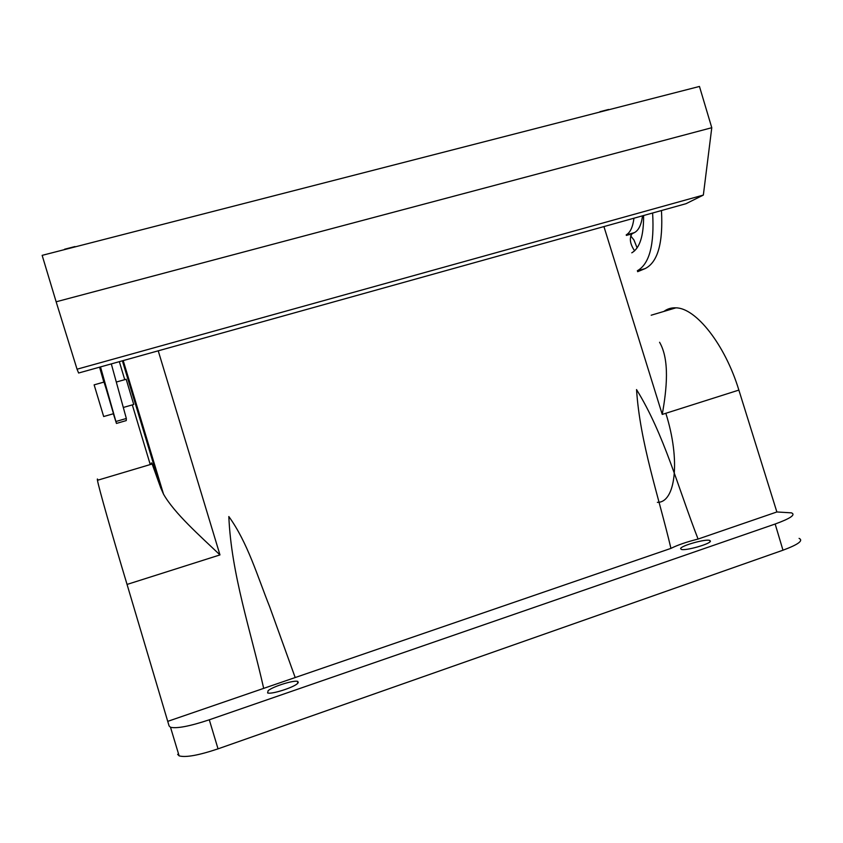 <?xml version="1.0" encoding="UTF-8"?>
<svg xmlns="http://www.w3.org/2000/svg" width="843" height="843" viewBox="0 0 843 843"><rect width="100%" height="100%" fill="white"/><g stroke="black" fill="none" stroke-linecap="round" stroke-linejoin="round"><path stroke-width="1.26" d="M657.371 502.344C675.528 502.849 680.817 460.584 665.833 413.291M663.915 311.415C667.403 308.801 671.407 307.611 675.917 307.843C695.791 307.916 724.948 344.292 738.868 390.088L776.867 511.964L791.482 512.86C795.918 514.715 790.481 518.434 775.16 524.019L209.296 719.796C189.896 726.223 176.967 728.721 170.507 727.277L169.095 725.96L127.051 584.431C111.603 533.113 98.441 486.59 97.461 480.289L152.151 463.987L160.739 487.886L122.383 360.815M603.936 226.588L662.24 414.429C666.781 389.139 669.806 359.866 659.574 342.269M776.867 511.964L698.078 539.056C678.51 488.993 664.115 434.145 636.539 389.582C640.027 442.723 658.415 495.431 670.944 548.382L295.187 677.551L269.665 606.76C257.347 576.011 247.621 542.481 228.832 516.538C231.256 574.209 250.845 631.091 263.68 688.373L168.2 721.197M698.078 539.056C686.739 541.891 677.698 545 670.944 548.382M295.187 677.551L263.68 688.373M268.127 690.67C272.974 686.434 294.333 679.806 297.842 681.45L297.474 683.589C293.037 687.751 271.046 694.632 267.61 692.925L268.127 690.67M680.607 548.603C680.87 545.727 705.422 538.793 709.701 540.395L710.428 541.132C710.617 543.925 685.454 551.059 681.313 549.394L680.607 548.603M177.652 754.359L179.127 755.865C185.692 757.678 198.663 755.339 218.042 748.847L782.978 550.205C798.268 544.515 803.642 540.563 799.09 538.361M98.02 480.12C97.356 478.571 97.166 478.624 97.461 480.289M158.231 350.825L219.97 554.915C200.033 535.906 174.438 513.387 163.521 494.156L160.739 487.886M151.403 464.208C151.171 462.544 151.413 462.47 152.151 463.987M123.668 407.369L133.731 404.482L126.176 379.255M652.608 213.016C654.495 244.776 649.405 264.017 637.35 270.751M590.648 114.406L600.922 111.771M643.588 215.523C643.767 235.766 639.826 248.2 631.776 252.816M633.947 218.221C632.851 227.02 630.269 232.573 626.212 234.881M111.308 363.902L126.334 418.486L126.25 420.583L116.45 423.428L113.362 413.755M661.46 210.55C663.23 242.932 657.782 262.278 645.127 268.601L637.645 271.688M703.347 195.081L77.05 369.202L78.61 373.017L686.012 203.7L703.347 195.081L711.777 127.715L699.458 86.45L42.15 255.355L56.144 301.794L711.777 127.715M599.963 111.676L609.552 109.548M634.61 250.824C630.037 244.027 629.173 238.358 631.997 233.806L634.379 232.636L626.223 234.934M642.535 215.829C641.354 224.807 638.636 230.413 634.379 232.636M99.579 367.169L103.847 382.121M100.496 366.916L116.45 423.428M100.096 367.032L104.648 381.763M100.296 366.968L110.243 401.647L104.29 381.868M77.05 369.202L56.144 301.794M103.678 416.537L113.499 413.713L106.271 389.234L104.016 382.069L94.131 384.851L103.678 416.537L94.131 384.851M637.108 247.895L633.947 239.97L630.617 235.777M662.24 414.429L738.868 390.088M219.97 554.915L127.051 584.431M782.978 550.205L775.16 524.019M150.254 464.546L132.319 404.882M124.743 379.666L119.337 361.668M218.042 748.847L209.296 719.796M645.127 268.601L637.382 270.845M626.37 235.397L631.997 233.806M116.208 421.416L126.334 418.486M651.175 315.219L675.917 307.843M163.521 494.156L123.204 360.593M179.127 755.865L170.507 727.277M297.842 681.45L298.253 682.798M709.701 540.395L710.091 541.691M126.26 379.234L116.545 381.974M599.995 111.687L608.614 109.464M64.563 249.233L75.006 246.556"/></g></svg>
